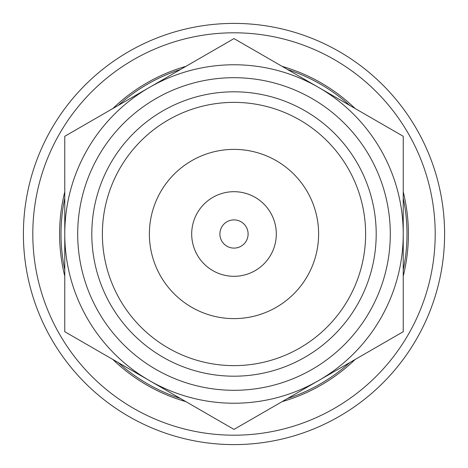 <?xml version="1.0" encoding="UTF-8"?>
<svg xmlns="http://www.w3.org/2000/svg" width="468" height="468" viewBox="0 0 468 468"><rect width="100%" height="100%" fill="white"/><g stroke="black" fill="none" stroke-linecap="round" stroke-linejoin="round"><path stroke-width="0.7" d="M234 77.7A156.3 156.3 0 0 0 77.7 234A156.3 156.3 0 0 0 234 390.3A156.3 156.3 0 0 0 390.3 234A156.3 156.3 0 0 0 234 77.7M234 91.804A142.196 142.196 0 0 0 91.804 234A142.196 142.196 0 0 0 234 376.196A142.196 142.196 0 0 0 376.196 234A142.196 142.196 0 0 0 234 91.804M234 318.614A84.614 84.614 0 0 0 318.614 234A84.614 84.614 0 0 0 234 149.386A84.614 84.614 0 0 0 149.386 234A84.614 84.614 0 0 0 234 318.614M234 365.625A131.625 131.625 0 0 0 365.625 234A131.625 131.625 0 0 0 234 102.375A131.625 131.625 0 0 0 102.375 234A131.625 131.625 0 0 0 234 365.625M351.591 106.482L234 38.587L116.409 106.482M403.235 272.078L403.235 136.293L318.614 87.44A169.235 169.235 0 0 0 149.386 87.44L64.765 136.293L64.765 272.078M116.409 361.518L149.386 380.56A169.235 169.235 0 0 0 318.614 380.56L351.591 361.518M64.765 195.922L64.765 331.707L234 429.413L403.235 331.707L403.235 195.922M182.362 68.404L149.386 87.44A169.235 169.235 0 0 0 149.386 380.56L182.362 399.596M285.638 399.596L318.614 380.56A169.235 169.235 0 0 0 318.614 87.44L285.638 68.404M282.11 401.638A174.406 174.406 0 0 0 355.124 359.482M403.235 276.155A174.406 174.406 0 0 0 403.235 191.845M355.124 108.517A174.406 174.406 0 0 0 282.11 66.362M234 23.4A210.6 210.6 0 0 0 23.4 234A210.6 210.6 0 0 0 234 444.6A210.6 210.6 0 0 0 444.6 234A210.6 210.6 0 0 0 234 23.4M234 32.801A201.199 201.199 0 0 0 32.801 234A201.199 201.199 0 0 0 234 435.199A201.199 201.199 0 0 0 435.199 234A201.199 201.199 0 0 0 234 32.801M185.89 66.362A174.406 174.406 0 0 0 112.876 108.517M64.765 191.845A174.406 174.406 0 0 0 64.765 276.155M112.876 359.482A174.406 174.406 0 0 0 185.89 401.638M234 219.896A14.104 14.104 0 0 0 219.896 234A14.104 14.104 0 0 0 234 248.104A14.104 14.104 0 0 0 248.104 234A14.104 14.104 0 0 0 234 219.896M234 276.307A42.307 42.307 0 0 0 276.307 234A42.307 42.307 0 0 0 234 191.693A42.307 42.307 0 0 0 191.693 234A42.307 42.307 0 0 0 234 276.307M180.455 69.504A172.99 172.99 0 0 0 118.316 105.376M64.765 198.128A172.99 172.99 0 0 0 64.765 269.872M118.316 362.624A172.99 172.99 0 0 0 180.455 398.496M287.545 398.496A172.99 172.99 0 0 0 349.684 362.624M403.235 269.872A172.99 172.99 0 0 0 403.235 198.128M349.684 105.376A172.99 172.99 0 0 0 287.545 69.504"/></g></svg>
